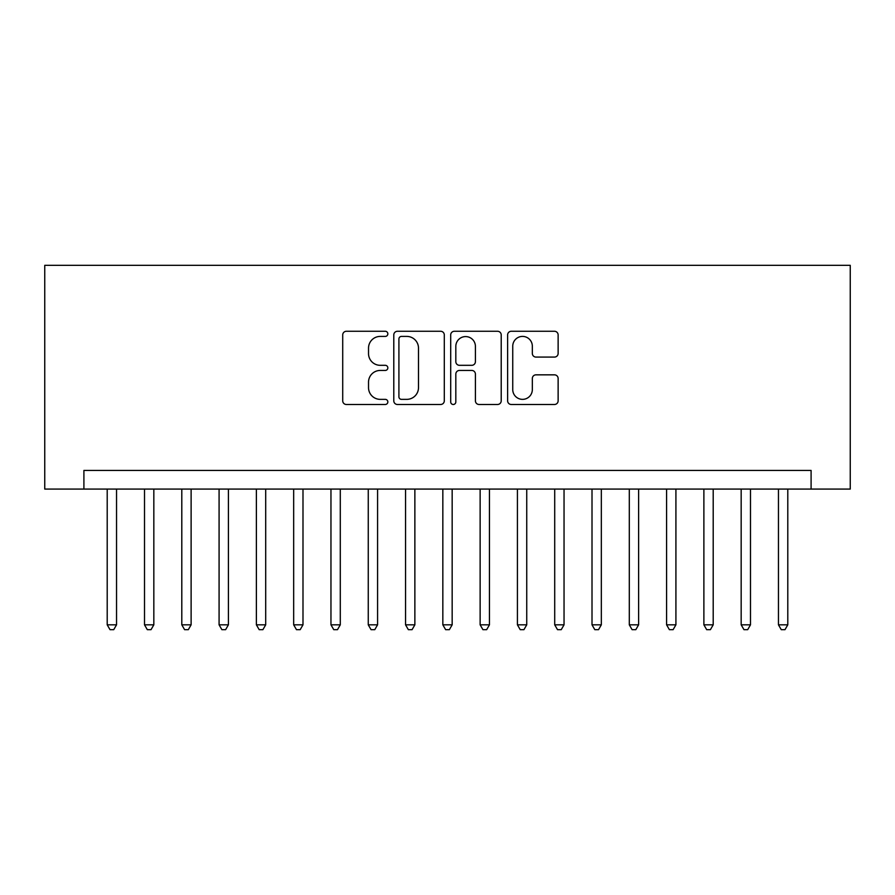 <?xml version="1.0" encoding="UTF-8"?>
<svg xmlns="http://www.w3.org/2000/svg" width="895" height="895" viewBox="0 0 895 895"><rect width="100%" height="100%" fill="white"/><g stroke="black" fill="none" stroke-linecap="round" stroke-linejoin="round"><path stroke-width="1.34" d="M387.837 333.835A2.562 2.562 0 0 0 385.275 331.273L346.376 331.273A3.658 3.658 0 0 0 342.718 334.943L342.718 400.826A3.658 3.658 0 0 0 346.376 404.484L385.275 404.484A2.562 2.562 0 0 0 387.837 401.922A2.562 2.562 0 0 0 385.275 399.36L380.241 399.36A11.713 11.713 0 0 1 368.527 387.647L368.527 382.154A11.713 11.713 0 0 1 380.241 370.44L385.275 370.44A2.562 2.562 0 0 0 387.837 367.879A2.562 2.562 0 0 0 385.275 365.317L380.241 365.317A11.713 11.713 0 0 1 368.527 353.603L368.527 348.121A11.713 11.713 0 0 1 380.241 336.408L385.275 336.408A2.562 2.562 0 0 0 387.837 333.835M554.475 357.083A3.658 3.658 0 0 0 558.133 353.424L558.133 334.943A3.658 3.658 0 0 0 554.475 331.273L511.28 331.273A3.658 3.658 0 0 0 507.622 334.943L507.622 400.826A3.658 3.658 0 0 0 511.28 404.484L554.475 404.484A3.658 3.658 0 0 0 558.133 400.826L558.133 378.495A3.658 3.658 0 0 0 554.475 374.837L535.993 374.837A3.658 3.658 0 0 0 532.335 378.495L532.335 389.571A9.789 9.789 0 0 1 522.535 399.36A9.789 9.789 0 0 1 512.745 389.571L512.745 346.197A9.789 9.789 0 0 1 522.535 336.408A9.789 9.789 0 0 1 532.335 346.197L532.335 353.424A3.658 3.658 0 0 0 535.993 357.083L554.475 357.083M811.094 489.084L850.25 489.084L850.25 265.334L44.75 265.334L44.75 489.084L811.094 489.084L811.094 470.434L83.906 470.434L83.906 489.084M444.3 334.943A3.658 3.658 0 0 0 440.642 331.273L397.447 331.273A3.658 3.658 0 0 0 393.789 334.943L393.789 400.826A3.658 3.658 0 0 0 397.447 404.484L440.642 404.484A3.658 3.658 0 0 0 444.3 400.826L444.3 334.943M454.358 331.273L497.553 331.273A3.658 3.658 0 0 1 501.211 334.943L501.211 400.826A3.658 3.658 0 0 1 497.553 404.484L479.071 404.484A3.658 3.658 0 0 1 475.413 400.826L475.413 374.11A3.658 3.658 0 0 0 471.754 370.44L459.493 370.44A3.658 3.658 0 0 0 455.823 374.11L455.823 401.922A2.562 2.562 0 0 1 453.262 404.484A2.562 2.562 0 0 1 450.7 401.922L450.7 334.943A3.658 3.658 0 0 1 454.358 331.273M401.475 336.408A2.562 2.562 0 0 0 398.913 338.97L398.913 396.798A2.562 2.562 0 0 0 401.475 399.36L406.777 399.36A11.713 11.713 0 0 0 418.491 387.647L418.491 348.121A11.713 11.713 0 0 0 406.777 336.408L401.475 336.408M475.413 346.376A9.789 9.789 0 0 0 465.624 336.587A9.789 9.789 0 0 0 455.823 346.376L455.823 361.658A3.658 3.658 0 0 0 459.493 365.317L471.754 365.317A3.658 3.658 0 0 0 475.413 361.658L475.413 346.376M107.21 489.084L107.21 624.822L116.54 624.822L116.54 489.084M116.54 624.822L113.743 629.666L110.007 629.666L107.21 624.822M144.509 489.084L144.509 624.822L153.828 624.822L153.828 489.084M153.828 624.822L151.031 629.666L147.306 629.666L144.509 624.822M181.797 489.084L181.797 624.822L191.116 624.822L191.116 489.084M191.116 624.822L188.319 629.666L184.594 629.666L181.797 624.822M219.085 489.084L219.085 624.822L228.415 624.822L228.415 489.084M228.415 624.822L225.618 629.666L221.882 629.666L219.085 624.822M256.384 489.084L256.384 624.822L265.703 624.822L265.703 489.084M265.703 624.822L262.906 629.666L259.181 629.666L256.384 624.822M293.672 489.084L293.672 624.822L302.991 624.822L302.991 489.084M302.991 624.822L300.194 629.666L296.469 629.666L293.672 624.822M330.96 489.084L330.96 624.822L340.29 624.822L340.29 489.084M340.29 624.822L337.493 629.666L333.757 629.666L330.96 624.822M368.259 489.084L368.259 624.822L377.578 624.822L377.578 489.084M377.578 624.822L374.781 629.666L371.056 629.666L368.259 624.822M405.547 489.084L405.547 624.822L414.866 624.822L414.866 489.084M414.866 624.822L412.069 629.666L408.344 629.666L405.547 624.822M442.835 489.084L442.835 624.822L452.165 624.822L452.165 489.084M452.165 624.822L449.368 629.666L445.632 629.666L442.835 624.822M480.134 489.084L480.134 624.822L489.453 624.822L489.453 489.084M489.453 624.822L486.656 629.666L482.931 629.666L480.134 624.822M517.422 489.084L517.422 624.822L526.741 624.822L526.741 489.084M526.741 624.822L523.944 629.666L520.219 629.666L517.422 624.822M554.71 489.084L554.71 624.822L564.04 624.822L564.04 489.084M564.04 624.822L561.243 629.666L557.507 629.666L554.71 624.822M592.009 489.084L592.009 624.822L601.328 624.822L601.328 489.084M601.328 624.822L598.531 629.666L594.806 629.666L592.009 624.822M629.297 489.084L629.297 624.822L638.616 624.822L638.616 489.084M638.616 624.822L635.819 629.666L632.094 629.666L629.297 624.822M666.585 489.084L666.585 624.822L675.915 624.822L675.915 489.084M675.915 624.822L673.118 629.666L669.382 629.666L666.585 624.822M703.884 489.084L703.884 624.822L713.203 624.822L713.203 489.084M713.203 624.822L710.406 629.666L706.681 629.666L703.884 624.822M741.172 489.084L741.172 624.822L750.491 624.822L750.491 489.084M750.491 624.822L747.694 629.666L743.969 629.666L741.172 624.822M778.46 489.084L778.46 624.822L787.79 624.822L787.79 489.084M787.79 624.822L784.993 629.666L781.257 629.666L778.46 624.822"/></g></svg>
